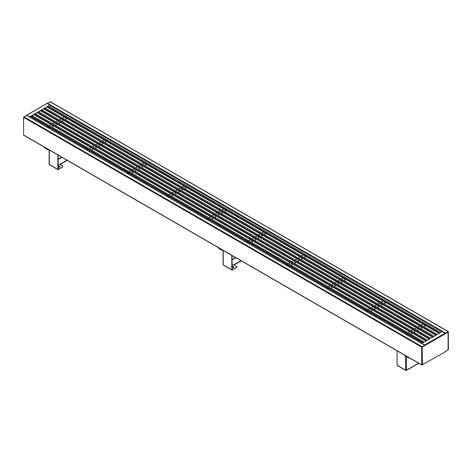 <?xml version="1.0" encoding="UTF-8"?>
<svg xmlns="http://www.w3.org/2000/svg" width="472" height="472" viewBox="0 0 472 472"><rect width="100%" height="100%" fill="white"/><g stroke="black" fill="none" stroke-linecap="round" stroke-linejoin="round"><path stroke-width="0.71" d="M232.053 255.529L232.094 269.783L236.897 267.058L236.897 266.597L233.805 264.816L240.98 260.68M231.817 255.387L231.817 269.831A0.537 0.307 120 0 0 232.195 270.049L236.897 267.058M223.875 265.246A0.537 0.307 -60 0 1 223.498 265.028L223.227 264.851A0.537 0.307 180 0 1 223.073 264.633L223.073 250.343M232.053 264.816L233.805 264.816L232.053 264.816M234.047 264.957L241.216 260.815M232.053 267.37L232.212 267.465A0.985 0.572 180 0 0 233.61 267.465A0.985 0.572 180 0 0 233.9 267.058A0.985 0.572 180 0 0 233.61 266.656L232.053 265.76M233.87 267.199A0.985 0.572 0 0 0 233.61 266.934L232.053 266.037M222.389 249.948L221.651 250.231A0.537 0.307 -120 0 0 221.274 249.576L218.3 247.588M218.07 247.723L221.651 250.367M29.677 117.003L26.609 115.245M29.677 116.802L50.002 105.067L47.212 103.456L50.297 101.905M47.342 103.274L26.886 115.192M29.701 117.015L50.002 105.067M23.901 135.204L23.6 135.033L23.6 117.316L26.786 115.445M424.888 345.321L424.588 345.144L421.702 347.156L421.702 364.874L424.888 363.322M424.688 345.433L421.897 347.044L421.992 364.821M445.279 333.332L448.311 331.55L50.209 101.71M445.409 333.468L448.199 331.893M448.311 331.55L448.4 349.457L445.409 351.528M421.903 347.032L422.399 346.985L421.998 346.873M448.099 349.575L445.409 351.758L422.399 364.762L422.198 346.873M424.883 345.268L422.375 346.843M422.192 346.826L424.676 345.386M425.065 345.286L421.998 343.51M421.998 343.303L442.323 331.574L445.391 333.556L448.199 331.857M445.421 333.409L448.075 331.999M422.399 364.762L421.909 364.803M406.268 370.237L406.309 370.266A0.537 0.307 -120 0 0 406.687 370.048L406.416 370.178A0.537 0.307 180 0 1 405.66 370.178L405.395 370.048A0.537 0.307 120 0 0 405.772 370.266L405.814 370.237M397.453 365.464A0.537 0.307 -60 0 1 397.076 365.245L397.076 350.802M408.663 357.493L405.224 355.776A0.537 0.307 -120 0 0 404.846 355.994L405.342 356.118M408.433 357.628L405.082 356.272M408.905 357.628L408.433 357.906M58.109 155.099L58.15 169.359L62.953 166.634L62.953 166.173L59.861 164.392L58.109 164.392L59.861 164.392L67.03 160.25M60.103 164.527L67.272 160.392M49.932 164.822A0.537 0.307 -60 0 1 49.554 164.604L49.283 164.427A0.537 0.307 180 0 1 49.129 164.209L49.129 149.913M57.873 154.963L57.873 169.407A0.537 0.307 120 0 0 58.251 169.625L62.953 166.634M58.109 165.336L59.661 166.232A0.985 0.572 180 0 1 59.95 166.634A0.985 0.572 180 0 1 59.661 167.035A0.985 0.572 180 0 1 58.268 167.035L58.109 166.946M59.92 166.769A0.985 0.572 0 0 0 59.661 166.51L58.109 165.607M48.439 149.518L47.707 149.807A0.537 0.307 -120 0 0 47.33 149.146L44.356 147.158M44.12 147.293L47.707 149.943M32.367 115.475L32.367 115.805M35.654 113.581L35.654 113.905M38.94 111.681L38.94 112.006M42.232 109.781L42.232 110.106M45.519 107.887L45.519 108.212M49.383 125.629L50.846 124.779A1.693 0.973 60 0 1 51.778 124.915A1.693 0.973 60 0 1 52.716 127.552M52.669 123.729L54.138 122.879A1.693 0.973 60 0 1 55.065 123.015A1.693 0.973 60 0 1 56.003 125.652M55.956 121.829L57.425 120.985A1.693 0.973 60 0 1 58.351 121.121A1.693 0.973 60 0 1 59.289 123.752M59.248 119.935L60.711 119.086A1.693 0.973 60 0 1 61.637 119.221A1.693 0.973 60 0 1 62.581 121.859M62.534 118.035L63.997 117.186A1.693 0.973 60 0 1 64.929 117.321A1.693 0.973 60 0 1 65.868 119.959M47.796 127.464A1.552 0.897 -120 0 0 47.424 127.245M47.141 127.086L47.43 126.915A1.552 0.897 60 0 1 48.209 126.992A1.552 0.897 60 0 1 48.976 127.794A1.552 0.897 60 0 1 49.194 128.266M48.309 127.056A1.268 0.732 60 0 1 48.409 127.11A1.268 0.732 60 0 1 49.035 127.764A1.268 0.732 60 0 1 49.259 128.307M92.518 146.733L93.987 145.889A1.693 0.973 60 0 1 94.913 146.025A1.693 0.973 60 0 1 95.851 148.662M95.81 144.839L97.273 143.989A1.693 0.973 60 0 1 98.2 144.125A1.693 0.973 60 0 1 99.144 146.762M99.096 142.939L100.56 142.096A1.693 0.973 60 0 1 101.492 142.225A1.693 0.973 60 0 1 102.43 144.863M102.383 141.04L103.852 140.196A1.693 0.973 60 0 1 104.778 140.331A1.693 0.973 60 0 1 105.716 142.963M87.025 150.114L87.072 150.09A1.552 0.897 -120 0 0 87.007 150.102L87.285 149.925A1.552 0.897 60 0 1 88.057 150.002A1.552 0.897 60 0 1 88.825 150.804A1.552 0.897 60 0 1 89.043 151.276M87.645 150.468A1.552 0.897 -120 0 0 87.273 150.255M88.164 150.066A1.268 0.732 60 0 1 88.258 150.114A1.268 0.732 60 0 1 88.883 150.774A1.268 0.732 60 0 1 89.108 151.311M89.232 148.633L90.701 147.789A1.693 0.973 60 0 1 91.627 147.925A1.693 0.973 60 0 1 92.565 150.556M132.372 169.743L133.836 168.893A1.693 0.973 60 0 1 134.762 169.029A1.693 0.973 60 0 1 135.706 171.666M135.659 167.843L137.122 167A1.693 0.973 60 0 1 138.054 167.135A1.693 0.973 60 0 1 138.992 169.767M138.945 165.949L140.414 165.1A1.693 0.973 60 0 1 141.34 165.235A1.693 0.973 60 0 1 142.279 167.873M142.231 164.049L143.7 163.2A1.693 0.973 60 0 1 144.627 163.336A1.693 0.973 60 0 1 145.565 165.973M126.874 173.118L126.921 173.094A1.552 0.897 -120 0 0 126.856 173.106L127.133 172.929A1.552 0.897 60 0 1 127.906 173.006A1.552 0.897 60 0 1 128.673 173.808A1.552 0.897 60 0 1 128.891 174.28M127.493 173.478A1.552 0.897 -120 0 0 127.121 173.259M128.012 173.071A1.268 0.732 60 0 1 128.107 173.124A1.268 0.732 60 0 1 128.732 173.779A1.268 0.732 60 0 1 128.956 174.321M129.08 171.643L130.549 170.793A1.693 0.973 60 0 1 131.476 170.929A1.693 0.973 60 0 1 132.414 173.566M172.221 192.747L173.684 191.903A1.693 0.973 60 0 1 174.616 192.039A1.693 0.973 60 0 1 175.554 194.676M175.507 190.853L176.976 190.004A1.693 0.973 60 0 1 177.903 190.139A1.693 0.973 60 0 1 178.841 192.777M178.794 188.953L180.263 188.11A1.693 0.973 60 0 1 181.189 188.239A1.693 0.973 60 0 1 182.127 190.877M182.08 187.054L183.549 186.21A1.693 0.973 60 0 1 184.475 186.346A1.693 0.973 60 0 1 185.413 188.983M167.348 196.482A1.552 0.897 -120 0 0 166.976 196.269M166.687 196.104L166.982 195.939A1.552 0.897 60 0 1 167.755 196.016A1.552 0.897 60 0 1 168.522 196.818A1.552 0.897 60 0 1 168.74 197.29M167.861 196.081A1.268 0.732 60 0 1 167.955 196.128A1.268 0.732 60 0 1 168.581 196.789A1.268 0.732 60 0 1 168.805 197.325M168.935 194.647L170.398 193.803A1.693 0.973 60 0 1 171.324 193.939A1.693 0.973 60 0 1 172.268 196.57M212.07 215.757L213.539 214.907A1.693 0.973 60 0 1 214.465 215.043A1.693 0.973 60 0 1 215.403 217.68M215.356 213.857L216.825 213.014A1.693 0.973 60 0 1 217.751 213.149A1.693 0.973 60 0 1 218.689 215.781M218.642 211.963L220.111 211.114A1.693 0.973 60 0 1 221.038 211.249A1.693 0.973 60 0 1 221.976 213.887M221.934 210.064L223.398 209.214A1.693 0.973 60 0 1 224.33 209.35A1.693 0.973 60 0 1 225.268 211.987M207.196 219.492A1.552 0.897 -120 0 0 206.825 219.273M206.541 219.114L206.83 218.943A1.552 0.897 60 0 1 207.609 219.02A1.552 0.897 60 0 1 208.376 219.822A1.552 0.897 60 0 1 208.589 220.294M207.709 219.085A1.268 0.732 60 0 1 207.804 219.138A1.268 0.732 60 0 1 208.435 219.793A1.268 0.732 60 0 1 208.659 220.335M208.783 217.657L210.246 216.807A1.693 0.973 60 0 1 211.179 216.943A1.693 0.973 60 0 1 212.117 219.58M251.918 238.767L253.387 237.917A1.693 0.973 60 0 1 254.314 238.053A1.693 0.973 60 0 1 255.252 240.69M255.204 236.867L256.674 236.018A1.693 0.973 60 0 1 257.6 236.153A1.693 0.973 60 0 1 258.538 238.791M258.497 234.968L259.96 234.124A1.693 0.973 60 0 1 260.892 234.254A1.693 0.973 60 0 1 261.83 236.891M261.783 233.068L263.246 232.224A1.693 0.973 60 0 1 264.178 232.36A1.693 0.973 60 0 1 265.116 234.997M247.045 242.496A1.552 0.897 -120 0 0 246.673 242.283M246.39 242.118L246.685 241.953A1.552 0.897 60 0 1 247.458 242.03A1.552 0.897 60 0 1 248.225 242.832A1.552 0.897 60 0 1 248.443 243.304M247.564 242.095A1.268 0.732 60 0 1 247.658 242.142A1.268 0.732 60 0 1 248.284 242.803A1.268 0.732 60 0 1 248.508 243.34M248.632 240.661L250.101 239.817A1.693 0.973 60 0 1 251.027 239.953A1.693 0.973 60 0 1 251.965 242.584M291.767 261.771L293.236 260.928A1.693 0.973 60 0 1 294.162 261.057A1.693 0.973 60 0 1 295.1 263.695M295.059 259.871L296.522 259.028A1.693 0.973 60 0 1 297.454 259.163A1.693 0.973 60 0 1 298.392 261.795M298.345 257.977L299.808 257.128A1.693 0.973 60 0 1 300.741 257.264A1.693 0.973 60 0 1 301.679 259.901M301.632 256.078L303.101 255.228A1.693 0.973 60 0 1 304.027 255.364A1.693 0.973 60 0 1 304.965 258.001M286.893 265.506A1.552 0.897 -120 0 0 286.522 265.293M286.238 265.128L286.533 264.957A1.552 0.897 60 0 1 287.306 265.034A1.552 0.897 60 0 1 288.073 265.836A1.552 0.897 60 0 1 288.292 266.314M287.413 265.099A1.268 0.732 60 0 1 287.507 265.152A1.268 0.732 60 0 1 288.132 265.807A1.268 0.732 60 0 1 288.357 266.35M288.481 263.671L289.95 262.821A1.693 0.973 60 0 1 290.876 262.957A1.693 0.973 60 0 1 291.814 265.594M331.621 284.781L333.084 283.932A1.693 0.973 60 0 1 334.017 284.067A1.693 0.973 60 0 1 334.955 286.705M334.908 282.881L336.371 282.032A1.693 0.973 60 0 1 337.303 282.167A1.693 0.973 60 0 1 338.241 284.805M338.194 280.982L339.663 280.138A1.693 0.973 60 0 1 340.589 280.274A1.693 0.973 60 0 1 341.527 282.905M341.48 279.082L342.949 278.238A1.693 0.973 60 0 1 343.876 278.374A1.693 0.973 60 0 1 344.814 281.011M326.748 288.51A1.552 0.897 -120 0 0 326.37 288.298M326.087 288.132L326.382 287.967A1.552 0.897 60 0 1 327.155 288.044A1.552 0.897 60 0 1 327.922 288.846A1.552 0.897 60 0 1 328.14 289.318M327.261 288.109A1.268 0.732 60 0 1 327.356 288.156A1.268 0.732 60 0 1 327.981 288.817A1.268 0.732 60 0 1 328.205 289.354M328.329 286.675L329.798 285.831A1.693 0.973 60 0 1 330.724 285.967A1.693 0.973 60 0 1 331.663 288.598M371.47 307.785L372.933 306.942A1.693 0.973 60 0 1 373.865 307.071A1.693 0.973 60 0 1 374.803 309.709M374.756 305.886L376.225 305.042A1.693 0.973 60 0 1 377.152 305.178A1.693 0.973 60 0 1 378.09 307.815M378.042 303.992L379.512 303.142A1.693 0.973 60 0 1 380.438 303.278A1.693 0.973 60 0 1 381.376 305.915M381.335 302.092L382.798 301.242A1.693 0.973 60 0 1 383.724 301.378A1.693 0.973 60 0 1 384.668 304.015M365.977 311.16L366.018 311.137A1.552 0.897 -120 0 0 365.953 311.148L366.231 310.971A1.552 0.897 60 0 1 367.009 311.048A1.552 0.897 60 0 1 367.771 311.85A1.552 0.897 60 0 1 367.989 312.328M366.596 311.52A1.552 0.897 -120 0 0 366.225 311.308M367.11 311.113A1.268 0.732 60 0 1 367.204 311.166A1.268 0.732 60 0 1 367.836 311.821A1.268 0.732 60 0 1 368.054 312.364M368.184 309.685L369.647 308.836A1.693 0.973 60 0 1 370.579 308.971A1.693 0.973 60 0 1 371.517 311.608M411.318 330.795L412.788 329.946A1.693 0.973 60 0 1 413.714 330.081A1.693 0.973 60 0 1 414.652 332.719M414.605 328.896L416.074 328.046A1.693 0.973 60 0 1 417 328.182A1.693 0.973 60 0 1 417.938 330.819M417.897 326.996L419.36 326.152A1.693 0.973 60 0 1 420.286 326.288A1.693 0.973 60 0 1 421.231 328.919M421.183 325.096L422.647 324.252A1.693 0.973 60 0 1 423.579 324.388A1.693 0.973 60 0 1 424.517 327.025M405.826 334.17L405.867 334.147A1.552 0.897 -120 0 0 405.808 334.158L406.079 333.981A1.552 0.897 60 0 1 406.858 334.058A1.552 0.897 60 0 1 407.625 334.86A1.552 0.897 60 0 1 407.843 335.332M406.445 334.524A1.552 0.897 -120 0 0 406.073 334.312M406.958 334.123A1.268 0.732 60 0 1 407.053 334.17A1.268 0.732 60 0 1 407.684 334.831A1.268 0.732 60 0 1 407.908 335.374M408.032 332.689L409.495 331.846A1.693 0.973 60 0 1 410.428 331.981A1.693 0.973 60 0 1 411.366 334.613M235.599 257.57L232.053 259.618M223.227 264.851L223.227 250.431M231.817 269.831L223.498 265.028M232.053 259.936L235.876 257.736M221.651 250.231L222.265 249.877M421.998 346.643L23.901 116.802M26.491 115.304L424.588 345.144M421.702 364.874L23.6 135.033M23.6 117.316L421.702 347.156M445.509 333.067L47.412 103.226M50.002 101.728L448.099 331.574M49.902 105.356L442.022 331.745M445.114 333.185L424.788 344.914M422.399 346.985L448.099 332.146L448.099 349.917M406.416 370.178L406.416 356.743M418.546 363.198L406.687 370.048M405.66 356.307L405.66 370.178M405.395 370.048L397.076 365.245M61.655 157.147L58.109 159.194M58.109 159.512L61.932 157.306M49.283 164.427L49.283 150.002M57.873 169.407L49.554 164.604M47.707 149.807L48.321 149.447M30.656 116.466L422.759 342.867M31.075 116.224L423.195 342.613M423.272 342.566L31.152 116.177M32.066 115.652L424.192 342.041M33.943 114.566L426.063 340.955L33.943 114.566M34.362 114.324L426.481 340.719M426.564 340.672L34.438 114.283M35.359 113.752L427.479 340.141L35.37 113.74M37.229 112.672L429.349 339.061L37.229 112.672M37.648 112.43L429.768 338.819M429.85 338.772L37.725 112.383M38.645 111.852L430.765 338.241M40.515 110.772L432.623 337.173M40.934 110.531L433.06 336.919M433.137 336.872L41.017 110.483M41.931 109.958L434.051 336.347M43.807 108.873L435.927 335.262L43.807 108.873M44.221 108.631L436.346 335.02M436.423 334.978L44.303 108.59M437.355 334.436L45.235 108.047L437.343 334.447M47.094 106.979L439.214 333.368L47.094 106.979M47.513 106.737L439.633 333.126M439.715 333.079L47.589 106.69M48.51 106.159L440.63 332.548L48.522 106.147M223.61 265.276L231.929 270.078M46.999 103.433L26.674 115.168M23.688 135.228L421.791 365.068M424.8 345.126L26.703 115.286M448.223 349.746L448.223 331.975M406.575 370.29L418.705 363.287M397.182 365.487L405.501 370.29M405.3 355.552L404.952 355.746M49.66 164.846L57.979 169.649M424.21 342.029L32.084 115.64M426.045 340.967L33.925 114.578M429.337 339.067L37.211 112.678M430.783 338.235L38.663 111.846M434.069 336.335L41.949 109.946M435.91 335.273L43.79 108.885M439.196 333.374L47.076 106.985"/></g></svg>
